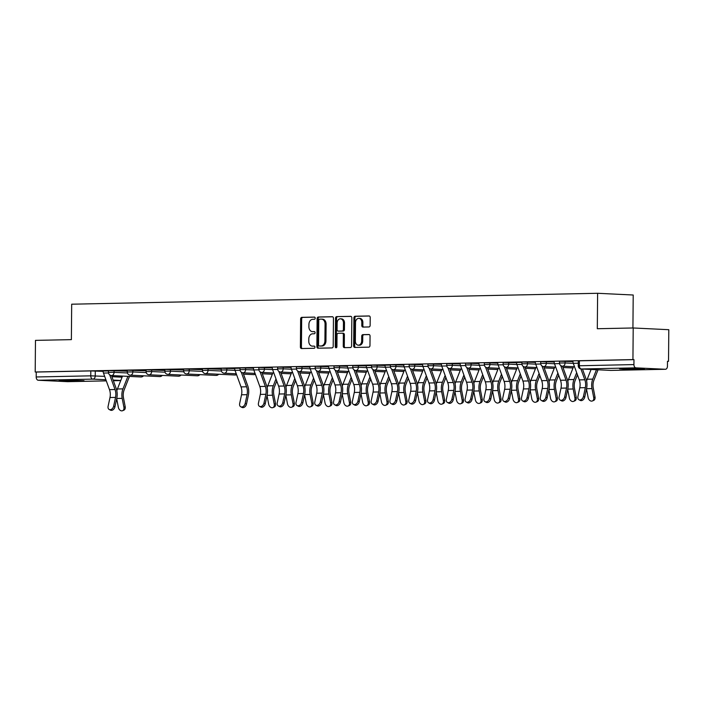 <?xml version="1.0" encoding="UTF-8"?>
<svg xmlns="http://www.w3.org/2000/svg" width="704" height="704" viewBox="0 0 704 704"><rect width="100%" height="100%" fill="white"/><g stroke="black" fill="none" stroke-linecap="round" stroke-linejoin="round"><path stroke-width="1.06" d="M315.207 318.164A1.091 0.827 -87.2 0 0 314.389 317.09L301.831 317.346A1.558 1.179 -87.2 0 0 300.634 318.93L300.388 347.01A1.558 1.179 -87.2 0 0 301.558 348.542L314.116 348.286A1.091 0.827 -87.2 0 0 314.142 346.104L312.514 346.13A4.998 3.784 -87.2 0 1 312.312 346.13A4.998 3.784 -87.2 0 1 308.774 341.22L308.792 338.879A4.998 3.784 -87.2 0 1 312.62 333.81L314.248 333.775A1.091 0.827 -87.2 0 0 314.266 331.593L312.638 331.628A4.998 3.784 -87.2 0 1 312.444 331.628A4.998 3.784 -87.2 0 1 308.898 326.718L308.924 324.377A4.998 3.784 -87.2 0 1 312.752 319.308L314.371 319.273A1.091 0.827 -87.2 0 0 315.207 318.164M63.501 380.186L59.198 380.468L66.431 380.917L83.996 380.688L63.501 380.186M623.894 368.562L619.582 368.843L626.815 369.292L644.389 369.063L623.894 368.562M368.958 326.955A1.558 1.179 -87.2 0 0 370.146 325.371L370.216 317.486A1.558 1.179 -87.2 0 0 369.046 315.955L355.098 316.246A1.558 1.179 -87.2 0 0 353.901 317.83L353.654 345.902A1.558 1.179 -87.2 0 0 354.825 347.442L368.773 347.151A1.558 1.179 -87.2 0 0 369.97 345.567L370.058 336.054A1.558 1.179 -87.2 0 0 368.887 334.514L362.912 334.638A1.558 1.179 -87.2 0 0 361.724 336.222L361.68 340.938A4.171 3.159 -87.2 0 1 358.318 345.18A4.171 3.159 -87.2 0 1 355.353 341.07L355.511 322.59A4.171 3.159 -87.2 0 1 358.882 318.358A4.171 3.159 -87.2 0 1 361.838 322.458L361.812 325.538A1.558 1.179 -87.2 0 0 362.982 327.078L368.958 326.955M35.2 372.002L35.473 340.375L71.377 339.636L71.685 304.198L597.617 293.286L597.309 328.724L633.204 327.976L632.931 359.594L35.2 372.002L36.238 372.046L36.194 376.974L90.763 375.839L104.667 376.35M333.45 318.252A1.558 1.179 -87.2 0 0 332.279 316.721L318.322 317.011A1.558 1.179 -87.2 0 0 317.126 318.595L316.879 346.667A1.558 1.179 -87.2 0 0 318.05 348.198L332.006 347.917A1.558 1.179 -87.2 0 0 333.203 346.333L333.45 318.252M336.714 316.624L350.662 316.334A1.558 1.179 -87.2 0 1 351.833 317.874L351.586 345.946A1.558 1.179 -87.2 0 1 350.39 347.53L344.423 347.653A1.558 1.179 -87.2 0 1 343.253 346.122L343.35 334.734A1.558 1.179 -87.2 0 0 342.179 333.194L338.219 333.282A1.558 1.179 -87.2 0 0 337.022 334.866L336.917 346.72A1.091 0.827 -87.2 0 1 335.262 346.755L335.518 318.208A1.558 1.179 -87.2 0 1 336.714 316.624L351.014 316.404M633.204 327.976L668.8 329.701L668.527 361.319L667.489 361.346M632.922 327.985L633.213 295.011L597.617 293.286M632.931 359.594L633.97 359.647L633.926 364.575A3.177 2.077 88.8 0 0 635.976 367.849L665.342 369.274A3.177 2.077 88.8 0 0 665.43 369.274A3.177 2.077 88.8 0 0 667.445 366.194L667.489 361.275L668.527 361.319M36.238 372.046L90.807 370.92L103.145 371.351M67.795 381.674A3.177 2.077 -91.2 0 1 67.707 381.674A3.177 2.077 -91.2 0 1 67.61 381.674L38.245 380.257A3.177 2.077 -91.2 0 1 36.194 376.974M127.283 370.55L120.736 370.682M146.071 370.154L139.524 370.295M164.868 369.767L158.321 369.899M183.656 369.38L177.109 369.512M202.453 368.984L195.906 369.125M221.241 368.597L214.694 368.738M240.038 368.21L233.49 368.342M258.87 369.838L253.81 369.943A3.978 2.596 88.8 0 1 253.475 367.937L252.278 367.954M277.658 369.45L272.598 369.556A3.978 2.596 88.8 0 1 272.263 367.55L271.075 367.567M296.454 369.063L291.394 369.16A3.978 2.596 88.8 0 1 291.06 367.154L289.863 367.171M309.848 366.758L308.651 366.784M334.039 368.28L328.979 368.386A3.978 2.596 88.8 0 1 328.645 366.379L327.448 366.397M352.827 367.893L347.767 367.998A3.978 2.596 88.8 0 1 347.433 365.983L346.236 366.001M371.58 365.482L365.033 365.614M390.368 365.086L383.821 365.226M409.2 366.722L404.14 366.828A3.978 2.596 88.8 0 1 403.814 364.822L402.618 364.839M427.997 366.326L422.937 366.432A3.978 2.596 88.8 0 1 422.602 364.426L421.406 364.443M441.399 364.03L440.202 364.056M465.582 365.552L460.522 365.658A3.978 2.596 88.8 0 1 460.187 363.651L458.99 363.669M484.37 365.165L479.31 365.262A3.978 2.596 88.8 0 1 478.975 363.255L477.787 363.273M503.166 364.769L498.106 364.874A3.978 2.596 88.8 0 1 497.772 362.868L496.575 362.886M521.919 362.358L515.363 362.498M540.751 363.994L535.691 364.1A3.978 2.596 88.8 0 1 535.357 362.085L534.16 362.102M559.539 363.598L554.479 363.704A3.978 2.596 88.8 0 1 554.145 361.698L552.948 361.715M572.942 361.302L571.745 361.328M565.092 361.222L565.074 362.965L559.486 362.991L559.504 361.24L572.942 361.601M546.295 361.61L546.286 363.361L540.698 363.378L540.707 361.636L554.154 361.988M527.507 361.997L527.49 363.748L521.902 363.774L521.919 362.023L535.357 362.384M508.719 362.393L508.702 364.135L503.114 364.162L503.122 362.41L516.569 362.771M489.922 362.78L489.905 364.531L484.317 364.549L484.334 362.806L497.772 363.158M471.134 363.167L471.117 364.918L465.529 364.936L465.538 363.194L478.984 363.554M452.338 363.563L452.32 365.306L446.732 365.332L446.75 363.581L460.196 363.942M433.55 363.95L433.532 365.702L427.944 365.719L427.962 363.968L441.399 364.329M414.753 364.338L414.744 366.089L409.147 366.106L409.165 364.364L422.611 364.716M395.965 364.734L395.947 366.476L390.359 366.502L390.377 364.751L403.814 365.112M377.168 365.121L377.159 366.863L371.562 366.89L371.58 365.138L385.026 365.499M358.38 365.508L358.362 367.259L352.774 367.277L352.792 365.534L366.23 365.886M339.583 365.895L339.574 367.646L333.986 367.673L333.995 365.922L347.442 366.282M320.795 366.291L320.778 368.034L315.19 368.06L315.207 366.309L328.645 366.67M302.007 366.678L301.99 368.43L296.402 368.447L296.41 366.705L309.857 367.057M283.21 367.066L283.193 368.817L277.605 368.834L277.622 367.092L291.06 367.453M264.422 367.462L264.405 369.204L258.817 369.23L258.834 367.479L272.272 367.84M245.626 367.849L245.608 369.6L240.02 369.618L240.038 367.866L253.484 368.227M226.838 368.236L226.82 369.987L221.232 370.005L221.25 368.262L234.687 368.614M208.041 368.632L208.032 370.374L202.435 370.401L202.453 368.65L221.241 369.266M189.253 369.019L189.235 370.762L183.647 370.788L183.665 369.037L202.444 369.653M170.456 369.406L170.447 371.158L164.859 371.175L164.868 369.433L183.656 370.049M151.668 369.794L151.65 371.545L146.062 371.571L146.08 369.82L164.859 370.436M132.871 370.19L132.862 371.932L127.274 371.958L127.283 370.207L146.071 370.823M114.083 370.577L114.066 372.328L108.478 372.346L108.495 370.603L127.274 371.219M108.495 370.938L101.939 371.07M101.939 371.184L103.136 371.158M633.97 359.647L578.292 360.853L578.248 365.781L633.926 364.575M120.736 370.788L127.283 370.656M139.524 370.401L146.071 370.269M158.321 370.014L164.868 369.873M177.109 369.618L183.656 369.486M195.906 369.23L202.453 369.098M214.694 368.843L221.241 368.702M233.49 368.456L234.687 368.43M252.278 368.06L253.475 368.034M271.066 367.673L272.263 367.646M289.863 367.286L291.06 367.259M308.651 366.89L309.848 366.863M327.448 366.502L328.645 366.476M346.236 366.115L347.433 366.089M365.033 365.719L366.23 365.702M383.821 365.332L385.018 365.306M402.618 364.945L403.814 364.918M421.406 364.549L422.602 364.531M440.202 364.162L441.399 364.135M458.99 363.774L460.187 363.748M477.778 363.387L478.975 363.361M496.575 362.991L497.772 362.965M515.363 362.604L516.56 362.578M534.16 362.217L535.357 362.19M552.948 361.821L554.145 361.803M571.745 361.434L572.942 361.407M313.28 331.663A4.998 3.784 -87.2 0 0 313.482 331.672A4.998 3.784 -87.2 0 0 313.676 331.681L312.638 331.628M314.565 331.663L313.676 331.681M313.157 346.166A4.998 3.784 -87.2 0 0 313.35 346.183A4.998 3.784 -87.2 0 0 313.553 346.183L312.514 346.13M314.433 346.166L313.553 346.183M314.688 317.152L302.87 317.398A1.558 1.179 -87.2 0 0 301.673 318.982L301.426 347.063A1.558 1.179 -87.2 0 0 302.245 348.533M332.631 316.782L319.361 317.055A1.558 1.179 -87.2 0 0 318.164 318.639L317.918 346.72A1.558 1.179 -87.2 0 0 318.736 348.19M319.607 319.167A1.091 0.827 -87.2 0 0 318.771 320.276L318.551 344.916A1.091 0.827 -87.2 0 0 319.37 345.99L321.086 345.954A4.998 3.784 -87.2 0 0 324.914 340.886L325.063 324.042A4.998 3.784 -87.2 0 0 321.517 319.132A4.998 3.784 -87.2 0 0 321.323 319.132L319.607 319.167M320.32 346.034A1.091 0.827 -87.2 0 0 320.408 346.042L319.37 345.99M322.362 319.176A4.998 3.784 -87.2 0 1 322.555 319.185A4.998 3.784 -87.2 0 1 326.102 324.095L325.952 340.938A4.998 3.784 -87.2 0 1 322.124 346.007L320.408 346.042M342.302 333.203L343.218 333.247A1.558 1.179 -87.2 0 1 344.388 334.787L344.291 346.174A1.558 1.179 -87.2 0 0 345.101 347.644M337.744 316.677A1.558 1.179 -87.2 0 0 336.556 318.261L336.301 346.808A1.091 0.827 -87.2 0 0 336.574 347.609M343.455 322.916A4.171 3.159 -87.2 0 0 340.49 318.815A4.171 3.159 -87.2 0 0 337.128 323.048L337.066 329.56A1.558 1.179 -87.2 0 0 338.237 331.1L342.197 331.012A1.558 1.179 -87.2 0 0 343.394 329.428L343.455 322.916L344.494 322.969A4.171 3.159 -87.2 0 0 341.528 318.868L340.49 318.815M339.152 331.144A1.558 1.179 -87.2 0 0 339.275 331.144L338.237 331.1M344.494 322.969L344.432 329.481A1.558 1.179 -87.2 0 1 343.235 331.065L339.275 331.144M358.882 318.358L359.92 318.402A4.171 3.159 -87.2 0 1 362.877 322.511L362.85 325.591A1.558 1.179 -87.2 0 0 363.669 327.061M358.318 345.18L359.348 345.224A4.171 3.159 -87.2 0 0 362.718 340.991L361.68 340.938M369.239 334.585L363.95 334.69A1.558 1.179 -87.2 0 0 362.754 336.274L362.718 340.991M369.406 316.017L356.136 316.298A1.558 1.179 -87.2 0 0 354.939 317.882L354.693 345.954A1.558 1.179 -87.2 0 0 355.511 347.424M129.457 376.42L124.124 389.963A9.856 6.433 88.8 0 0 123.482 397.795L125.206 406.745A3.661 2.684 66.9 0 1 123.869 410.159L122.575 410.714A3.661 2.684 -113.1 0 0 123.913 407.29L122.188 398.35A11.924 7.779 -91.2 0 1 122.962 388.872L127.899 376.341M116.688 398.675L118.369 407.405A3.661 2.684 -113.1 0 0 122.575 410.714M116.838 390.817A11.924 7.779 -91.2 0 1 117.427 388.986L122.505 376.086M108.495 370.946L103.136 371.052A3.978 2.596 88.8 0 0 103.47 373.058L109.481 389.638A9.856 6.433 -91.2 0 1 109.991 397.531L108.108 406.296A3.661 2.605 -62.2 0 0 109.173 409.473A3.661 2.605 -62.2 0 0 113.652 406.182L114.937 406.859A3.661 2.605 117.8 0 1 110.458 410.15L109.173 409.473M109.718 374.898L115.025 389.523A9.856 6.433 -91.2 0 1 115.526 397.408L113.652 406.182M114.937 406.859L116.811 398.086A11.924 7.779 88.8 0 0 116.204 388.538L111.487 375.549A3.177 2.411 92.8 0 0 111.628 375.549A3.177 2.411 92.8 0 0 114.066 372.328L127.424 372.97M276.76 381.014L274.463 386.839A9.856 6.433 88.8 0 0 273.812 394.68L275.537 403.621A3.661 2.684 66.9 0 1 274.208 407.044L272.914 407.598A3.661 2.684 -113.1 0 0 274.243 404.175L272.518 395.234A11.924 7.779 -91.2 0 1 273.302 385.748L275.994 378.91M267.018 395.56L268.708 404.29A3.661 2.684 -113.1 0 0 272.914 407.598M267.177 387.702A11.924 7.779 -91.2 0 1 267.758 385.862L272.844 372.962M295.548 380.626L293.251 386.452A9.856 6.433 88.8 0 0 292.609 394.293L294.334 403.234A3.661 2.684 66.9 0 1 292.996 406.657L291.702 407.202A3.661 2.684 -113.1 0 0 293.04 403.788L291.315 394.838A11.924 7.779 -91.2 0 1 292.09 385.361L294.782 378.523M285.815 395.173L287.496 403.902A3.661 2.684 -113.1 0 0 291.702 407.202M285.965 387.306A11.924 7.779 -91.2 0 1 286.554 385.475L291.632 372.574M314.336 380.23L312.039 386.065A9.856 6.433 88.8 0 0 311.397 393.897L313.122 402.846A3.661 2.684 66.9 0 1 311.784 406.261L310.49 406.815A3.661 2.684 -113.1 0 0 311.828 403.392L310.103 394.451A11.924 7.779 -91.2 0 1 310.886 384.974L313.579 378.136M304.603 394.777L306.293 403.506A3.661 2.684 -113.1 0 0 310.49 406.815M304.762 386.918A11.924 7.779 -91.2 0 1 305.342 385.088L310.429 372.187M333.133 379.843L330.836 385.669A9.856 6.433 88.8 0 0 330.194 393.51L331.918 402.45A3.661 2.684 66.9 0 1 330.581 405.874L329.287 406.428A3.661 2.684 -113.1 0 0 330.625 403.005L328.9 394.064A11.924 7.779 -91.2 0 1 329.674 384.578L332.367 377.74M323.4 394.39L325.081 403.119A3.661 2.684 -113.1 0 0 329.287 406.428M323.55 386.531A11.924 7.779 -91.2 0 1 324.139 384.692L329.217 371.8M351.921 379.456L349.624 385.282A9.856 6.433 88.8 0 0 348.982 393.122L350.706 402.063A3.661 2.684 66.9 0 1 349.369 405.486L348.075 406.041A3.661 2.684 -113.1 0 0 349.413 402.618L347.688 393.668A11.924 7.779 -91.2 0 1 348.471 384.19L351.164 377.353M342.188 394.002L343.869 402.732A3.661 2.684 -113.1 0 0 348.075 406.041M342.338 386.135A11.924 7.779 -91.2 0 1 342.927 384.305L348.014 371.404M370.718 379.06L368.421 384.894A9.856 6.433 88.8 0 0 367.778 392.726L369.503 401.676A3.661 2.684 66.9 0 1 368.166 405.099L366.872 405.645A3.661 2.684 -113.1 0 0 368.21 402.222L366.485 393.281A11.924 7.779 -91.2 0 1 367.259 383.803L369.952 376.966M360.985 393.606L362.666 402.345A3.661 2.684 -113.1 0 0 366.872 405.645M361.134 385.748A11.924 7.779 -91.2 0 1 361.715 383.918L366.802 371.017M389.506 378.673L387.209 384.498A9.856 6.433 88.8 0 0 386.566 392.339L388.291 401.28A3.661 2.684 66.9 0 1 386.954 404.703L385.66 405.258A3.661 2.684 -113.1 0 0 386.998 401.834L385.273 392.894A11.924 7.779 -91.2 0 1 386.056 383.407L388.749 376.578M379.773 393.219L381.454 401.949A3.661 2.684 -113.1 0 0 385.66 405.258M379.922 385.361A11.924 7.779 -91.2 0 1 380.512 383.522L385.598 370.63M408.302 378.286L406.006 384.111A9.856 6.433 88.8 0 0 405.363 391.952L407.079 400.893A3.661 2.684 66.9 0 1 405.75 404.316L404.457 404.87A3.661 2.684 -113.1 0 0 405.794 401.447L404.07 392.498A11.924 7.779 -91.2 0 1 404.844 383.02L407.537 376.182M398.57 392.832L400.25 401.562A3.661 2.684 -113.1 0 0 404.457 404.87M398.719 384.965A11.924 7.779 -91.2 0 1 399.3 383.134L404.386 370.234M427.09 377.89L424.794 383.724A9.856 6.433 88.8 0 0 424.151 391.556L425.876 400.506A3.661 2.684 66.9 0 1 424.538 403.929L423.245 404.474A3.661 2.684 -113.1 0 0 424.582 401.06L422.858 392.11A11.924 7.779 -91.2 0 1 423.641 382.633L426.334 375.795M417.358 392.436L419.038 401.174A3.661 2.684 -113.1 0 0 423.245 404.474M417.507 384.578A11.924 7.779 -91.2 0 1 418.097 382.747L423.174 369.846M445.887 377.502L443.59 383.328A9.856 6.433 88.8 0 0 442.939 391.169L444.664 400.118A3.661 2.684 66.9 0 1 443.335 403.533L442.042 404.087A3.661 2.684 -113.1 0 0 443.37 400.664L441.654 391.723A11.924 7.779 -91.2 0 1 442.429 382.237L445.122 375.408M436.154 392.049L437.835 400.778A3.661 2.684 -113.1 0 0 442.042 404.087M436.304 384.19A11.924 7.779 -91.2 0 1 436.885 382.351L441.971 369.459M464.675 377.115L462.378 382.941A9.856 6.433 88.8 0 0 461.736 390.782L463.461 399.722A3.661 2.684 66.9 0 1 462.123 403.146L460.83 403.7A3.661 2.684 -113.1 0 0 462.167 400.277L460.442 391.327A11.924 7.779 -91.2 0 1 461.217 381.85L463.918 375.012M454.942 391.662L456.623 400.391A3.661 2.684 -113.1 0 0 460.83 403.7M455.092 383.794A11.924 7.779 -91.2 0 1 455.682 381.964L460.759 369.063M483.463 376.728L481.175 382.554A9.856 6.433 88.8 0 0 480.524 390.386L482.249 399.335A3.661 2.684 66.9 0 1 480.92 402.758L479.626 403.304A3.661 2.684 -113.1 0 0 480.955 399.89L479.23 390.94A11.924 7.779 -91.2 0 1 480.014 381.462L482.706 374.625M473.73 391.274L475.42 400.004A3.661 2.684 -113.1 0 0 479.626 403.304M473.889 383.407A11.924 7.779 -91.2 0 1 474.47 381.577L479.556 368.676M502.26 376.332L499.963 382.166A9.856 6.433 88.8 0 0 499.321 389.998L501.046 398.948A3.661 2.684 66.9 0 1 499.708 402.362L498.414 402.917A3.661 2.684 -113.1 0 0 499.752 399.494L498.027 390.553A11.924 7.779 -91.2 0 1 498.802 381.066L501.494 374.238M492.527 390.878L494.208 399.608A3.661 2.684 -113.1 0 0 498.414 402.917M492.677 383.02A11.924 7.779 -91.2 0 1 493.266 381.19L498.344 368.289M521.048 375.945L518.751 381.77A9.856 6.433 88.8 0 0 518.109 389.611L519.834 398.552A3.661 2.684 66.9 0 1 518.496 401.975L517.202 402.53A3.661 2.684 -113.1 0 0 518.54 399.106L516.815 390.166A11.924 7.779 -91.2 0 1 517.598 380.679L520.291 373.842M511.315 390.491L513.005 399.221A3.661 2.684 -113.1 0 0 517.202 402.53M511.465 382.633A11.924 7.779 -91.2 0 1 512.054 380.794L517.141 367.893M240.038 368.218L234.687 368.324A3.978 2.596 88.8 0 0 235.013 370.33L241.023 386.901A9.856 6.433 -91.2 0 1 241.534 394.794L239.65 403.568A3.661 2.605 -62.2 0 0 240.715 406.745A3.661 2.605 -62.2 0 0 245.194 403.454L246.479 404.131A3.661 2.605 117.8 0 1 242 407.422L240.715 406.745M241.261 372.17L246.567 386.786A9.856 6.433 -91.2 0 1 247.078 394.68L245.194 403.454M246.479 404.131L248.354 395.358A11.924 7.779 88.8 0 0 247.746 385.81L243.03 372.821M253.81 369.943L259.82 386.514A9.856 6.433 -91.2 0 1 260.322 394.407L258.447 403.181A3.661 2.605 -62.2 0 0 259.512 406.358A3.661 2.605 -62.2 0 0 263.991 403.066L265.267 403.744A3.661 2.605 117.8 0 1 260.797 407.035L259.512 406.358M260.058 371.774L265.355 386.399A9.856 6.433 -91.2 0 1 265.866 394.293L263.991 403.066M265.267 403.744L267.15 394.97A11.924 7.779 88.8 0 0 266.534 385.422L261.826 372.434A3.177 2.411 92.8 0 0 261.967 372.434A3.177 2.411 92.8 0 0 264.405 369.204L272.615 369.6M272.598 369.556L278.608 386.126A9.856 6.433 -91.2 0 1 279.118 394.02L277.235 402.785A3.661 2.605 -62.2 0 0 278.3 405.962A3.661 2.605 -62.2 0 0 282.779 402.67L284.064 403.348A3.661 2.605 117.8 0 1 279.585 406.639L278.3 405.962M278.846 371.386L284.152 386.012A9.856 6.433 -91.2 0 1 284.654 393.906L282.779 402.67M284.064 403.348L285.938 394.583A11.924 7.779 88.8 0 0 285.331 385.035L280.614 372.038M291.394 369.16L297.405 385.739A9.856 6.433 -91.2 0 1 297.906 393.633L296.032 402.398A3.661 2.605 -62.2 0 0 297.097 405.574A3.661 2.605 -62.2 0 0 301.567 402.283L302.852 402.961A3.661 2.605 117.8 0 1 298.373 406.252L297.097 405.574M297.642 370.999L302.94 385.616A9.856 6.433 -91.2 0 1 303.45 393.51L301.567 402.283M302.852 402.961L304.735 394.187A11.924 7.779 88.8 0 0 304.119 384.639L299.411 371.65A3.177 2.411 92.8 0 0 299.552 371.65A3.177 2.411 92.8 0 0 301.99 368.43L310.2 368.826M309.848 366.766A3.978 2.596 88.8 0 0 310.182 368.773L316.193 385.343A9.856 6.433 -91.2 0 1 316.703 393.237L314.82 402.01A3.661 2.605 -62.2 0 0 315.885 405.187A3.661 2.605 -62.2 0 0 320.364 401.896L321.649 402.574A3.661 2.605 117.8 0 1 317.17 405.865L315.885 405.187M316.43 370.603L321.737 385.229A9.856 6.433 -91.2 0 1 322.238 393.122L320.364 401.896M321.649 402.574L323.523 393.8A11.924 7.779 88.8 0 0 322.916 384.252L318.199 371.263A3.177 2.411 92.8 0 0 318.34 371.263A3.177 2.411 92.8 0 0 320.778 368.034L328.997 368.438M328.979 368.386L334.99 384.956A9.856 6.433 -91.2 0 1 335.491 392.85L333.617 401.623A3.661 2.605 -62.2 0 0 334.682 404.8A3.661 2.605 -62.2 0 0 339.152 401.5L340.437 402.178A3.661 2.605 117.8 0 1 335.958 405.469L334.682 404.8M335.218 370.216L340.525 384.842A9.856 6.433 -91.2 0 1 341.035 392.735L339.152 401.5M340.437 402.178L342.32 393.413A11.924 7.779 88.8 0 0 341.704 383.865L336.996 370.876A3.177 2.411 92.8 0 0 337.137 370.876A3.177 2.411 92.8 0 0 339.574 367.646L347.785 368.042M347.767 367.998L353.778 384.569A9.856 6.433 -91.2 0 1 354.288 392.462L352.405 401.227A3.661 2.605 -62.2 0 0 353.47 404.404A3.661 2.605 -62.2 0 0 357.949 401.113L359.234 401.79A3.661 2.605 117.8 0 1 354.754 405.082L353.47 404.404M354.015 369.829L359.322 384.454A9.856 6.433 -91.2 0 1 359.823 392.348L357.949 401.113M359.234 401.79L361.108 393.017A11.924 7.779 88.8 0 0 360.492 383.469L355.784 370.48A3.177 2.411 92.8 0 0 355.925 370.489A3.177 2.411 92.8 0 0 358.362 367.259L366.582 367.655M371.58 365.49L366.23 365.596A3.978 2.596 88.8 0 0 366.555 367.602L372.574 384.173A9.856 6.433 -91.2 0 1 373.076 392.066L371.202 400.84A3.661 2.605 -62.2 0 0 372.266 404.017A3.661 2.605 -62.2 0 0 376.737 400.726L378.022 401.403A3.661 2.605 117.8 0 1 373.542 404.694L372.266 404.017M372.803 369.433L378.11 384.058A9.856 6.433 -91.2 0 1 378.62 391.952L376.737 400.726M378.022 401.403L379.896 392.63A11.924 7.779 88.8 0 0 379.289 383.082L374.572 370.093A3.177 2.411 92.8 0 0 374.722 370.093A3.177 2.411 92.8 0 0 377.159 366.863L385.37 367.268M390.368 365.094L385.018 365.209A3.978 2.596 88.8 0 0 385.352 367.215L391.362 383.786A9.856 6.433 -91.2 0 1 391.864 391.679L389.99 400.453A3.661 2.605 -62.2 0 0 391.054 403.63A3.661 2.605 -62.2 0 0 395.534 400.338L396.81 401.007A3.661 2.605 117.8 0 1 392.339 404.307L391.054 403.63M391.6 369.046L396.906 383.671A9.856 6.433 -91.2 0 1 397.408 391.565L395.534 400.338M396.81 401.007L398.693 392.242A11.924 7.779 88.8 0 0 398.077 382.694L393.369 369.706M404.14 366.828L410.15 383.398A9.856 6.433 -91.2 0 1 410.661 391.292L408.778 400.057A3.661 2.605 -62.2 0 0 409.842 403.234A3.661 2.605 -62.2 0 0 414.322 399.942L415.606 400.62A3.661 2.605 117.8 0 1 411.127 403.911L409.842 403.234M410.388 368.658L415.694 383.284A9.856 6.433 -91.2 0 1 416.205 391.178L414.322 399.942M415.606 400.62L417.481 391.855A11.924 7.779 88.8 0 0 416.874 382.298L412.157 369.31M422.937 366.432L428.947 383.002A9.856 6.433 -91.2 0 1 429.449 390.896L427.574 399.67A3.661 2.605 -62.2 0 0 428.639 402.846A3.661 2.605 -62.2 0 0 433.118 399.555L434.394 400.233A3.661 2.605 117.8 0 1 429.924 403.524L428.639 402.846M429.185 368.271L434.491 382.888A9.856 6.433 -91.2 0 1 434.993 390.782L433.118 399.555M434.394 400.233L436.278 391.459A11.924 7.779 88.8 0 0 435.662 381.911L430.954 368.922M441.399 364.038A3.978 2.596 88.8 0 0 441.725 366.045L447.735 382.615A9.856 6.433 -91.2 0 1 448.246 390.509L446.362 399.282A3.661 2.605 -62.2 0 0 447.427 402.459A3.661 2.605 -62.2 0 0 451.906 399.168L453.191 399.846A3.661 2.605 117.8 0 1 448.712 403.137L447.427 402.459M447.973 367.875L453.279 382.501A9.856 6.433 -91.2 0 1 453.79 390.394L451.906 399.168M453.191 399.846L455.066 391.072A11.924 7.779 88.8 0 0 454.458 381.524L449.742 368.535M460.522 365.658L466.532 382.228A9.856 6.433 -91.2 0 1 467.034 390.122L465.159 398.886A3.661 2.605 -62.2 0 0 466.224 402.063A3.661 2.605 -62.2 0 0 470.703 398.772L471.979 399.45A3.661 2.605 117.8 0 1 467.509 402.741L466.224 402.063M466.77 367.488L472.067 382.114A9.856 6.433 -91.2 0 1 472.578 390.007L470.703 398.772M471.979 399.45L473.862 390.685A11.924 7.779 88.8 0 0 473.246 381.137L468.538 368.139A3.177 2.411 92.8 0 0 468.679 368.148A3.177 2.411 92.8 0 0 471.117 364.918L479.327 365.314M479.31 365.262L485.32 381.841A9.856 6.433 -91.2 0 1 485.83 389.734L483.947 398.499A3.661 2.605 -62.2 0 0 485.012 401.676A3.661 2.605 -62.2 0 0 489.491 398.385L490.776 399.062A3.661 2.605 117.8 0 1 486.297 402.354L485.012 401.676M485.558 367.101L490.864 381.718A9.856 6.433 -91.2 0 1 491.366 389.611L489.491 398.385M490.776 399.062L492.65 390.289A11.924 7.779 88.8 0 0 492.043 380.741L487.326 367.752A3.177 2.411 92.8 0 0 487.467 367.752A3.177 2.411 92.8 0 0 489.905 364.531L498.124 364.927M498.106 364.874L504.117 381.445A9.856 6.433 -91.2 0 1 504.618 389.338L502.744 398.112A3.661 2.605 -62.2 0 0 503.809 401.289A3.661 2.605 -62.2 0 0 508.279 397.998L509.564 398.675A3.661 2.605 117.8 0 1 505.085 401.966L503.809 401.289M504.354 366.705L509.652 381.33A9.856 6.433 -91.2 0 1 510.162 389.224L508.279 397.998M509.564 398.675L511.447 389.902A11.924 7.779 88.8 0 0 510.831 380.354L506.123 367.365A3.177 2.411 92.8 0 0 506.264 367.365A3.177 2.411 92.8 0 0 508.702 364.135L516.912 364.54M539.845 375.558L537.548 381.383A9.856 6.433 88.8 0 0 536.906 389.224L538.63 398.165A3.661 2.684 66.9 0 1 537.293 401.588L535.999 402.142A3.661 2.684 -113.1 0 0 537.337 398.719L535.612 389.77A11.924 7.779 -91.2 0 1 536.386 380.292L539.079 373.454M530.112 390.104L531.793 398.834A3.661 2.684 -113.1 0 0 535.999 402.142M530.262 382.237A11.924 7.779 -91.2 0 1 530.851 380.406L535.929 367.506M521.91 362.366L516.56 362.481A3.978 2.596 88.8 0 0 516.894 364.487L522.905 381.058A9.856 6.433 -91.2 0 1 523.415 388.951L521.532 397.725A3.661 2.605 -62.2 0 0 522.597 400.902A3.661 2.605 -62.2 0 0 527.076 397.602L528.361 398.279A3.661 2.605 117.8 0 1 523.882 401.57L522.597 400.902M523.142 366.318L528.449 380.943A9.856 6.433 -91.2 0 1 528.95 388.837L527.076 397.602M528.361 398.279L530.235 389.514A11.924 7.779 88.8 0 0 529.628 379.966L524.911 366.978A3.177 2.411 92.8 0 0 525.052 366.978A3.177 2.411 92.8 0 0 527.49 363.748L535.709 364.144M558.633 375.162L556.336 380.996A9.856 6.433 88.8 0 0 555.694 388.828L557.418 397.778A3.661 2.684 66.9 0 1 556.081 401.192L554.787 401.746A3.661 2.684 -113.1 0 0 556.125 398.323L554.4 389.382A11.924 7.779 -91.2 0 1 555.183 379.905L557.876 373.067M548.9 389.708L550.581 398.438A3.661 2.684 -113.1 0 0 554.787 401.746M549.05 381.85A11.924 7.779 -91.2 0 1 549.639 380.019L554.726 367.118M535.691 364.1L541.702 380.67A9.856 6.433 -91.2 0 1 542.203 388.564L540.329 397.329A3.661 2.605 -62.2 0 0 541.394 400.506A3.661 2.605 -62.2 0 0 545.864 397.214L547.149 397.892A3.661 2.605 117.8 0 1 542.67 401.183L541.394 400.506M541.93 365.93L547.237 380.556A9.856 6.433 -91.2 0 1 547.747 388.45L545.864 397.214M547.149 397.892L549.032 389.118A11.924 7.779 88.8 0 0 548.416 379.57L543.708 366.582A3.177 2.411 92.8 0 0 543.849 366.59A3.177 2.411 92.8 0 0 546.286 363.361L554.497 363.757M577.43 374.774L575.133 380.6A9.856 6.433 88.8 0 0 574.49 388.441L576.215 397.382A3.661 2.684 66.9 0 1 574.878 400.805L573.584 401.359A3.661 2.684 -113.1 0 0 574.922 397.936L573.197 388.995A11.924 7.779 -91.2 0 1 573.971 379.509L576.664 372.68M567.697 389.321L569.378 398.05A3.661 2.684 -113.1 0 0 573.584 401.359M567.846 381.462A11.924 7.779 -91.2 0 1 568.427 379.623L573.514 366.731M554.479 363.704L560.49 380.274A9.856 6.433 -91.2 0 1 561 388.168L559.117 396.942A3.661 2.605 -62.2 0 0 560.182 400.118A3.661 2.605 -62.2 0 0 564.661 396.827L565.946 397.505A3.661 2.605 117.8 0 1 561.466 400.796L560.182 400.118M560.727 365.534L566.034 380.16A9.856 6.433 -91.2 0 1 566.535 388.054L564.661 396.827M565.946 397.505L567.82 388.731A11.924 7.779 88.8 0 0 567.204 379.183L562.496 366.194A3.177 2.411 92.8 0 0 562.637 366.194A3.177 2.411 92.8 0 0 565.074 362.965L573.285 363.37M598.03 369.794L593.921 380.213A9.856 6.433 88.8 0 0 593.278 388.054L595.003 396.994A3.661 2.684 66.9 0 1 593.666 400.418L592.372 400.972A3.661 2.684 -113.1 0 0 593.71 397.549L591.985 388.599A11.924 7.779 -91.2 0 1 592.768 379.122L596.473 369.714M586.485 388.934L588.166 397.663A3.661 2.684 -113.1 0 0 592.372 400.972M586.634 381.066A11.924 7.779 -91.2 0 1 587.224 379.236L591.078 369.459M572.942 361.31A3.978 2.596 88.8 0 0 573.267 363.317L579.278 379.887A9.856 6.433 -91.2 0 1 579.788 387.781L577.914 396.554A3.661 2.605 -62.2 0 0 578.978 399.731A3.661 2.605 -62.2 0 0 583.449 396.44L584.734 397.109A3.661 2.605 117.8 0 1 580.254 400.409L578.978 399.731M580.897 368.94L584.822 379.773A9.856 6.433 -91.2 0 1 585.332 387.666L583.449 396.44M584.734 397.109L586.608 388.344A11.924 7.779 88.8 0 0 586.001 378.796L582.463 369.037M635.976 367.849L581.407 368.984L610.773 370.41L665.342 369.274M95.295 370.964L95.251 375.892A3.177 2.411 -87.2 0 1 92.814 379.122L38.245 380.257M111.901 376.702L122.074 377.194M120.78 380.477L113.142 380.107M105.899 379.755L92.814 379.122A3.177 2.077 -91.2 0 1 90.763 375.839L90.807 370.92M67.61 381.674L106.304 380.873L67.707 381.674M113.362 380.723L120.736 380.574L113.37 380.732M446.732 365.332A3.177 3.177 0 0 0 449.759 368.535A3.177 2.411 92.8 0 0 449.891 368.535A3.177 2.411 92.8 0 0 452.32 365.306L460.539 365.702M427.944 365.719A3.177 3.177 0 0 0 430.971 368.922A3.177 2.411 92.8 0 0 431.094 368.922A3.177 2.411 92.8 0 0 433.532 365.702L441.742 366.098M409.147 366.106A3.177 3.177 0 0 0 412.174 369.31A3.177 2.411 92.8 0 0 412.306 369.318A3.177 2.411 92.8 0 0 414.744 366.089L422.954 366.485M390.359 366.502A3.177 3.177 0 0 0 393.386 369.706A3.177 2.411 92.8 0 0 393.51 369.706A3.177 2.411 92.8 0 0 395.947 366.476L404.158 366.872M277.605 368.834A3.177 3.177 0 0 0 280.632 372.046A3.177 2.411 92.8 0 0 280.755 372.046A3.177 2.411 92.8 0 0 283.193 368.817L291.412 369.213M240.02 369.618A3.177 3.177 0 0 0 243.047 372.821A3.177 2.411 92.8 0 0 243.179 372.821A3.177 2.411 92.8 0 0 245.608 369.6L253.827 369.996M221.232 370.005A3.177 3.177 0 0 0 224.259 373.208A3.177 2.411 92.8 0 0 224.382 373.217A3.177 2.411 92.8 0 0 226.82 369.987L235.03 370.383M202.435 370.401A3.177 3.177 0 0 0 205.462 373.604A3.177 2.411 92.8 0 0 205.594 373.604A3.177 2.411 92.8 0 0 208.032 370.374L221.39 371.026M183.647 370.788A3.177 3.177 0 0 0 186.674 373.991A3.177 2.411 92.8 0 0 186.798 373.991A3.177 2.411 92.8 0 0 189.235 370.762L202.594 371.413M164.859 371.175A3.177 3.177 0 0 0 167.878 374.378A3.177 2.411 92.8 0 0 168.01 374.387A3.177 2.411 92.8 0 0 170.447 371.158L183.806 371.8M146.062 371.571A3.177 3.177 0 0 0 149.09 374.774A3.177 2.411 92.8 0 0 149.213 374.774A3.177 2.411 92.8 0 0 151.65 371.545L165.009 372.196M127.274 371.958A3.177 3.177 0 0 0 130.293 375.162A3.177 2.411 92.8 0 0 130.425 375.162A3.177 2.411 92.8 0 0 132.862 371.932L146.221 372.583M142.877 375.769A3.177 2.411 92.8 0 1 141.002 376.974A3.177 2.411 -87.2 0 1 140.87 376.974A3.177 3.177 0 0 0 143.493 375.804M140.747 376.966A3.177 2.411 -87.2 0 0 140.87 376.974L111.505 375.549A3.177 3.177 0 0 1 108.478 372.346M161.665 375.382A3.177 2.411 92.8 0 1 159.79 376.587A3.177 2.411 -87.2 0 1 159.667 376.587A3.177 3.177 0 0 0 162.29 375.408M159.544 376.57A3.177 2.411 -87.2 0 0 159.667 376.587L130.293 375.162M180.462 374.994A3.177 2.411 92.8 0 1 178.587 376.191A3.177 2.411 -87.2 0 1 178.455 376.191A3.177 3.177 0 0 0 181.078 375.021M178.332 376.182A3.177 2.411 -87.2 0 0 178.455 376.191L149.09 374.774M199.25 374.598A3.177 2.411 92.8 0 1 197.375 375.804A3.177 2.411 -87.2 0 1 197.252 375.804A3.177 3.177 0 0 0 199.874 374.634M197.12 375.795A3.177 2.411 -87.2 0 0 197.252 375.804L167.878 374.378M218.046 374.211A3.177 2.411 92.8 0 1 216.163 375.417A3.177 2.411 -87.2 0 1 216.04 375.417A3.177 3.177 0 0 0 218.662 374.238M215.917 375.399A3.177 2.411 -87.2 0 0 216.04 375.417L186.674 373.991M236.456 374.308A3.177 2.411 92.8 0 1 234.96 375.03A3.177 2.411 -87.2 0 1 234.837 375.021A3.177 3.177 0 0 0 236.562 374.607M234.705 375.012A3.177 2.411 -87.2 0 0 234.837 375.021L205.462 373.604M255.253 373.921A3.177 2.411 92.8 0 1 253.748 374.634A3.177 2.411 -87.2 0 1 253.625 374.634A3.177 3.177 0 0 0 255.358 374.22M253.502 374.625A3.177 2.411 -87.2 0 0 253.625 374.634L243.514 374.141M272.29 374.238A3.177 2.411 -87.2 0 0 272.342 374.238L262.302 373.754M291.086 373.842A3.177 2.411 -87.2 0 0 291.13 373.85L281.098 373.366M309.874 373.454A3.177 2.411 -87.2 0 0 309.927 373.463L299.886 372.979M328.671 373.067A3.177 2.411 -87.2 0 0 328.715 373.067L318.683 372.583M347.459 372.671A3.177 2.411 -87.2 0 0 347.512 372.68L337.471 372.196M366.247 372.284A3.177 2.411 -87.2 0 0 366.3 372.293L356.268 371.809M385.044 371.897A3.177 2.411 -87.2 0 0 385.088 371.897L375.056 371.413M403.832 371.501A3.177 2.411 -87.2 0 0 403.885 371.51L393.844 371.026M422.629 371.114A3.177 2.411 -87.2 0 0 422.673 371.122L412.641 370.638M441.417 370.726A3.177 2.411 -87.2 0 0 441.47 370.726L431.429 370.242M460.214 370.339A3.177 2.411 -87.2 0 0 460.258 370.339L450.226 369.855M479.002 369.943A3.177 2.411 -87.2 0 0 479.054 369.952L469.014 369.468M497.798 369.556A3.177 2.411 -87.2 0 0 497.842 369.565L487.81 369.072M516.586 369.169A3.177 2.411 -87.2 0 0 516.639 369.169L506.598 368.685M535.383 368.773A3.177 2.411 -87.2 0 0 535.427 368.782L525.395 368.298M554.171 368.386A3.177 2.411 -87.2 0 0 554.224 368.394L544.183 367.91M572.959 367.998A3.177 2.411 -87.2 0 0 573.012 367.998L562.98 367.514M579.401 360.782L579.357 365.71A3.177 2.077 -91.2 0 0 581.407 368.984A3.177 2.411 92.8 0 1 581.275 368.984L610.641 370.401A3.177 2.411 92.8 0 1 610.518 370.392M665.43 369.274L610.861 370.41A3.177 2.077 88.8 0 1 610.773 370.41A3.177 2.411 92.8 0 1 610.641 370.401A3.177 3.177 0 0 0 610.861 370.41A3.177 2.077 88.8 0 0 610.958 370.401M301.426 347.063L300.388 347.01M301.673 318.982L300.634 318.93M302.87 317.398L301.831 317.346M317.918 346.72L316.879 346.667M318.164 318.639L317.126 318.595M319.361 317.055L318.322 317.011M322.124 346.007L321.086 345.954M325.952 340.938L324.914 340.886M326.102 324.095L325.063 324.042M344.291 346.174L343.253 346.122M344.388 334.787L343.35 334.734M336.301 346.808L335.262 346.755M336.556 318.261L335.518 318.208M343.235 331.065L342.197 331.012M344.432 329.481L343.394 329.428M362.85 325.591L361.812 325.538M362.877 322.511L361.838 322.458M362.754 336.274L361.724 336.222M363.95 334.69L362.912 334.638M354.693 345.954L353.654 345.902M354.939 317.882L353.901 317.83M356.136 316.298L355.098 316.246M123.913 407.29L125.206 406.745M116.732 398.464L122.188 398.35M117.427 388.986L122.962 388.872M108.53 372.962L103.47 373.058M115.025 389.523L109.481 389.638M115.526 397.408L109.991 397.531M274.243 404.175L275.537 403.621M267.071 395.34L272.518 395.234M267.758 385.862L273.302 385.748M293.04 403.788L294.334 403.234M285.859 394.953L291.315 394.838M286.554 385.475L292.09 385.361M311.828 403.392L313.122 402.846M304.656 394.566L310.103 394.451M305.342 385.088L310.886 384.974M330.625 403.005L331.918 402.45M323.444 394.17L328.9 394.064M324.139 384.692L329.674 384.578M349.413 402.618L350.706 402.063M342.241 393.782L347.688 393.668M342.927 384.305L348.471 384.19M368.21 402.222L369.503 401.676M361.029 393.395L366.485 393.281M361.715 383.918L367.259 383.803M386.998 401.834L388.291 401.28M379.817 393.008L385.273 392.894M380.512 383.522L386.056 383.407M405.794 401.447L407.079 400.893M398.614 392.612L404.07 392.498M399.3 383.134L404.844 383.02M424.582 401.06L425.876 400.506M417.402 392.225L422.858 392.11M418.097 382.747L423.641 382.633M443.37 400.664L444.664 400.118M436.198 391.838L441.654 391.723M436.885 382.351L442.429 382.237M462.167 400.277L463.461 399.722M454.986 391.442L460.442 391.327M455.682 381.964L461.217 381.85M480.955 399.89L482.249 399.335M473.783 391.054L479.23 390.94M474.47 381.577L480.014 381.462M499.752 399.494L501.046 398.948M492.571 390.667L498.027 390.553M493.266 381.19L498.802 381.066M518.54 399.106L519.834 398.552M511.368 390.271L516.815 390.166M512.054 380.794L517.598 380.679M240.073 370.225L235.013 370.33M246.567 386.786L241.023 386.901M247.078 394.68L241.534 394.794M265.355 386.399L259.82 386.514M265.866 394.293L260.322 394.407M284.152 386.012L278.608 386.126M284.654 393.906L279.118 394.02M302.94 385.616L297.405 385.739M303.45 393.51L297.906 393.633M315.242 368.667L310.182 368.773M321.737 385.229L316.193 385.343M322.238 393.122L316.703 393.237M340.525 384.842L334.99 384.956M341.035 392.735L335.491 392.85M359.322 384.454L353.778 384.569M359.823 392.348L354.288 392.462M371.624 367.497L366.555 367.602M378.11 384.058L372.574 384.173M378.62 391.952L373.076 392.066M390.412 367.11L385.352 367.215M396.906 383.671L391.362 383.786M397.408 391.565L391.864 391.679M415.694 383.284L410.15 383.398M416.205 391.178L410.661 391.292M434.491 382.888L428.947 383.002M434.993 390.782L429.449 390.896M446.785 365.939L441.725 366.045M453.279 382.501L447.735 382.615M453.79 390.394L448.246 390.509M472.067 382.114L466.532 382.228M472.578 390.007L467.034 390.122M490.864 381.718L485.32 381.841M491.366 389.611L485.83 389.734M509.652 381.33L504.117 381.445M510.162 389.224L504.618 389.338M537.337 398.719L538.63 398.165M530.156 389.884L535.612 389.77M530.851 380.406L536.386 380.292M521.954 364.382L516.894 364.487M528.449 380.943L522.905 381.058M528.95 388.837L523.415 388.951M556.125 398.323L557.418 397.778M548.944 389.497L554.4 389.382M549.639 380.019L555.183 379.905M547.237 380.556L541.702 380.67M547.747 388.45L542.203 388.564M574.922 397.936L576.215 397.382M567.741 389.11L573.197 388.995M568.427 379.623L573.971 379.509M566.034 380.16L560.49 380.274M566.535 388.054L561 388.168M593.71 397.549L595.003 396.994M586.529 388.714L591.985 388.599M587.224 379.236L592.768 379.122M578.274 363.211L573.267 363.317M584.822 379.773L579.278 379.887M585.332 387.666L579.788 387.781M236.271 373.798L224.259 373.208M255.059 373.402L243.047 372.821M258.817 369.23A3.177 3.177 0 0 0 261.844 372.434L273.856 373.014M292.644 372.627L280.632 372.046M296.402 368.447A3.177 3.177 0 0 0 299.429 371.65L311.441 372.231M315.19 368.06A3.177 3.177 0 0 0 318.217 371.263L330.229 371.844M333.986 367.673A3.177 3.177 0 0 0 337.005 370.876L349.026 371.457M352.774 367.277A3.177 3.177 0 0 0 355.802 370.48L367.814 371.061M371.562 366.89A3.177 3.177 0 0 0 374.59 370.093L386.61 370.674M405.398 370.286L393.386 369.706M424.186 369.899L412.174 369.31M442.983 369.503L430.971 368.922M461.771 369.116L449.759 368.535M465.529 364.936A3.177 3.177 0 0 0 468.556 368.148L480.568 368.729M484.317 364.549A3.177 3.177 0 0 0 487.344 367.752L499.356 368.333M503.114 364.162A3.177 3.177 0 0 0 506.141 367.365L518.153 367.946M521.902 363.774A3.177 3.177 0 0 0 524.929 366.978L536.941 367.558M540.698 363.378A3.177 3.177 0 0 0 543.717 366.582L555.738 367.162M559.486 362.991A3.177 3.177 0 0 0 562.514 366.194L574.526 366.775M578.248 365.781A3.177 3.177 0 0 0 581.275 368.984M313.482 331.672L312.444 331.628M313.35 346.183L312.312 346.13M320.364 346.042L319.326 345.99M322.555 319.185L321.517 319.132M343.279 333.247L342.241 333.203M339.214 331.144L338.175 331.1"/></g></svg>
